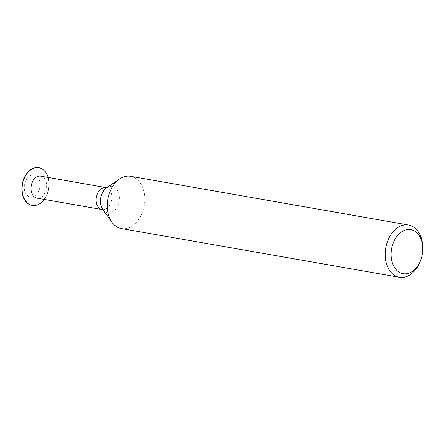 <?xml version="1.0" encoding="UTF-8"?>
<svg xmlns="http://www.w3.org/2000/svg" width="445" height="445" viewBox="0 0 445 445"><rect width="100%" height="100%" fill="white"/><g stroke="black" fill="none" stroke-linecap="round" stroke-linejoin="round"><path stroke-width="0.33" stroke-dasharray="2.23 1.67" d="M420.592 260.403A26.533 18.49 99.9 0 0 422.75 248.099M130.58 176.292A26.533 18.49 -80.1 0 1 143.023 188.413A26.533 18.49 -80.1 0 1 140.481 216.531A26.533 18.49 -80.1 0 1 121.418 228.558M40.768 176.153A11.153 7.776 -80.1 0 1 45.996 181.254A11.153 7.776 -80.1 0 1 44.928 193.074A11.153 7.776 -80.1 0 1 36.913 198.131M48.171 177.455A19.102 13.311 -80.1 0 1 44.316 199.427M38.782 167.743A19.102 13.311 -80.1 0 1 47.621 176.448A19.102 13.311 -80.1 0 1 45.829 196.623A19.102 13.311 -80.1 0 1 32.185 205.368M39.282 180.075A11.153 7.776 -80.1 0 1 31.434 197.029A11.153 7.776 -80.1 0 1 25.654 180.792A11.153 7.776 -80.1 0 1 39.282 180.075M106.978 187.579L106.683 187.779A13.394 9.334 -80.1 0 1 118.52 192.529A13.394 9.334 -80.1 0 1 115.144 209.706A13.394 9.334 -80.1 0 1 102.856 209.623L103.062 209.907M105.954 187.584A11.153 7.776 -80.1 0 1 111.183 192.679A11.153 7.776 -80.1 0 1 110.115 204.505A11.153 7.776 -80.1 0 1 102.1 209.556"/><path stroke-width="0.67" d="M422.744 249.1L422.75 248.099A26.533 18.49 99.9 0 0 420.992 237.141A26.533 18.49 99.9 0 0 408.549 225.014A26.533 18.49 99.9 0 0 389.492 237.04A26.533 18.49 99.9 0 0 386.95 265.159A26.533 18.49 99.9 0 0 399.387 277.28A26.533 18.49 99.9 0 0 420.592 260.403L420.926 259.463A22.35 15.581 -80.1 0 1 406.546 273.736A22.35 15.581 -80.1 0 1 392.579 263.468A22.35 15.581 -80.1 0 1 403.565 230.744A22.35 15.581 -80.1 0 1 422.744 249.1A22.35 15.581 -80.1 0 1 420.926 259.463M399.387 277.28L121.418 228.558A26.533 18.49 -80.1 0 1 111.99 222.261A26.533 18.49 -80.1 0 1 119.572 179.001A26.533 18.49 -80.1 0 1 130.58 176.292L408.549 225.014M102.1 209.556L36.913 198.131A11.153 7.776 -80.1 0 1 31.183 185.799A11.153 7.776 -80.1 0 1 40.768 176.153L105.954 187.584A11.153 7.776 -80.1 0 0 100.692 189.197A11.153 7.776 -80.1 0 0 96.165 200.984A11.153 7.776 -80.1 0 0 102.1 209.556L103.151 209.973M44.316 199.427A19.102 13.311 -80.1 0 1 32.301 205.39A19.102 13.311 -80.1 0 1 22.484 184.274A19.102 13.311 -80.1 0 1 38.899 167.759A19.102 13.311 -80.1 0 1 47.854 176.487A19.102 13.311 -80.1 0 1 48.171 177.455M32.185 205.368A19.102 13.311 -80.1 0 1 32.068 205.351A19.102 13.311 -80.1 0 1 22.25 184.236A19.102 13.311 -80.1 0 1 38.659 167.72A19.102 13.311 -80.1 0 1 38.782 167.743M111.99 222.261L102.856 209.623A13.394 9.334 -80.1 0 1 105.921 188.352A13.394 9.334 -80.1 0 1 106.683 187.779L119.572 179.001M107.084 187.551L105.954 187.584"/></g></svg>
